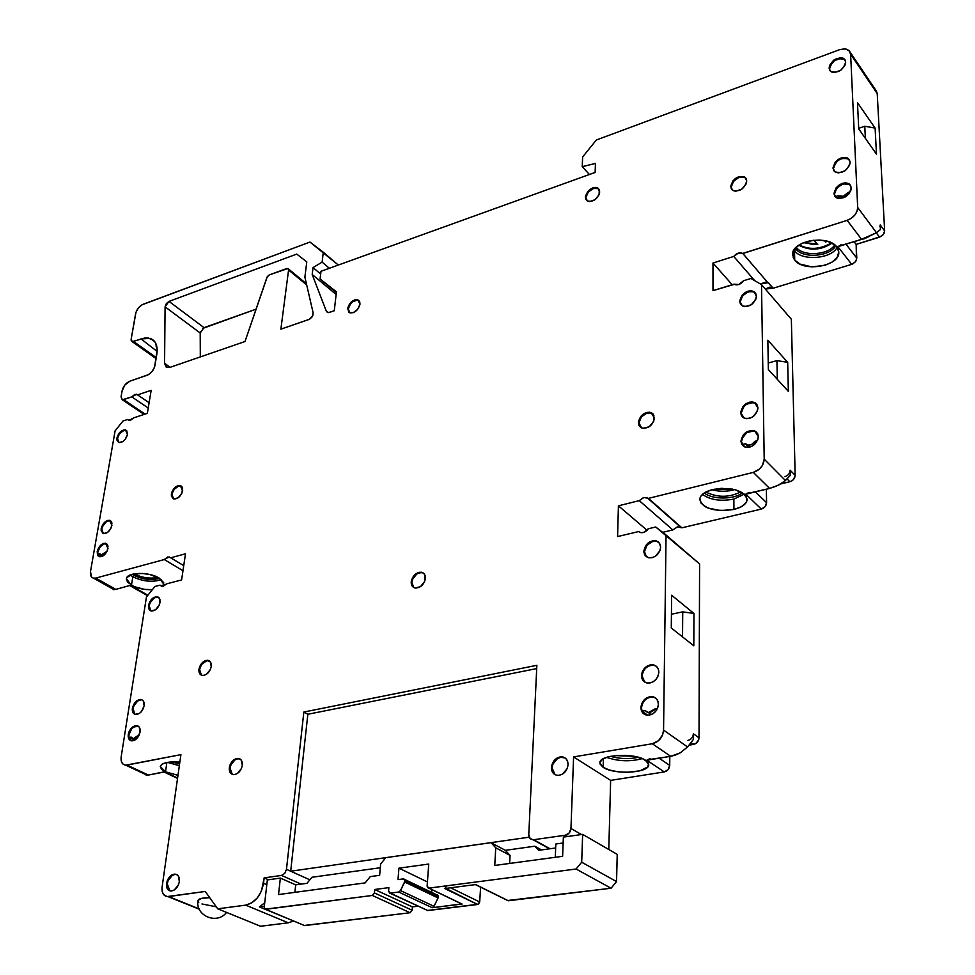 <?xml version="1.0" encoding="UTF-8"?>
<svg xmlns="http://www.w3.org/2000/svg" width="975" height="975" viewBox="0 0 975 975"><rect width="100%" height="100%" fill="white"/><g stroke="black" fill="none" stroke-linecap="round" stroke-linejoin="round"><path stroke-width="1.46" d="M134.574 574.043L132.832 576.773L133.977 575.335L132.32 574.251L133.977 575.335L134.574 574.043C142.094 577.797 149.906 578.931 158.023 577.419C149.906 578.931 142.094 577.797 134.574 574.043L134.209 573.824M132.832 576.773L130.236 574.957L132.832 576.773L131.442 585.268L126.409 578.833C126.518 572.154 148.846 571.545 159.047 577.98L149.614 574.47L142.24 573.434L132.356 574.238L126.872 577.541L126.384 579.016L127.591 582.197L134.184 586.621L144.41 589.351L152.319 589.729C144.434 589.936 137.475 588.449 131.442 585.268L132.832 576.773C142.825 581.502 152.356 582.465 161.448 579.662C152.356 582.465 142.825 581.502 132.832 576.773M109.553 520.309L110.187 520.699C106.214 520.857 103.423 523.587 101.839 528.889L101.193 528.511C102.789 523.209 105.568 520.467 109.553 520.309L111.918 525.403C110.346 530.705 107.567 533.447 103.594 533.63L101.193 528.511L102.607 533.057M756.588 404.052L755.101 403.065C747.642 401.834 743.023 405.198 741.232 413.144L740.707 412.608C742.499 404.649 747.118 401.286 754.577 402.517L757.965 407.989C756.222 415.911 751.628 419.299 744.193 418.165L740.707 412.608L741.914 416.069M207.736 660.282L208.406 660.648C203.982 660.977 201.057 663.963 199.631 669.606L198.961 669.24C200.387 663.597 203.324 660.611 207.736 660.282C210.393 660.818 211.563 662.89 211.246 666.473C209.832 672.104 206.919 675.102 202.507 675.468C199.814 674.932 198.632 672.86 198.961 669.24L200.679 674.505M745.936 178.242L745.29 177.694C738.209 175.963 733.517 179.071 731.226 187.005L730.738 186.408C733.029 178.462 737.722 175.354 744.803 177.097L746.728 180.96C744.473 188.894 739.793 192.014 732.713 190.357L730.738 186.408L731.847 189.491M138.243 726.156L137.256 725.948C133.124 726.399 130.357 729.349 128.956 734.784L128.273 734.443C129.675 729.007 132.442 726.07 136.561 725.607C139.303 726.07 140.485 728.203 140.095 732.018C138.718 737.441 135.964 740.403 131.832 740.89C129.053 740.439 127.871 738.282 128.273 734.443L128.944 737.527L131.113 737.076L133.124 738.709L135.062 738.319L137.731 735.723L133.222 738.721L131.113 737.076L128.944 737.527L134.562 740.232L128.944 737.527L128.956 734.784L131.515 729.105L133.685 727.082L138.243 726.156M105.507 543.258L106.153 543.648C102.18 543.831 99.413 546.585 97.841 551.887L97.195 551.509C98.768 546.207 101.534 543.453 105.507 543.258L107.969 548.474C106.421 553.776 103.655 556.53 99.682 556.749L97.512 555.043L97.195 551.509L97.805 554.251L99.779 553.702L101.595 554.958L105.812 552.008L101.217 554.909L99.779 553.702L97.805 554.251L101.741 556.53L97.805 554.251L97.841 551.887L100.218 546.768L104.362 543.758M359.019 300.653L358.447 300.361C353.486 299.947 350.086 302.811 348.258 308.917L347.685 308.429C349.513 302.323 352.913 299.471 357.874 299.873L359.97 304.212C358.154 310.318 354.766 313.182 349.806 312.804L348.258 308.917L348.453 311.196M844.313 58.963L844.764 59.621C837.306 57.281 832.248 60.34 829.567 68.786L829.116 68.14C831.785 59.682 836.855 56.623 844.313 58.963L845.691 62.059C843.046 70.493 838 73.576 830.542 71.309L829.116 68.14L830.139 70.895M586.743 200.594L585.914 197.596L588.181 192.173L593.312 188.443L598.333 188.589C592.166 187.444 588.023 190.442 585.914 197.596L585.39 197.035C587.498 189.881 591.642 186.883 597.809 188.029L599.735 191.965C597.651 199.095 593.519 202.118 587.352 201.021L585.914 197.596L586.353 199.948M423.552 573.202L422.151 572.678C416.739 572.691 413.303 575.884 411.84 582.233L411.218 581.819C412.681 575.457 416.118 572.264 421.541 572.24C424.235 572.983 425.527 575.043 425.405 578.419C423.979 584.756 420.566 587.962 415.155 588.035C412.388 587.303 411.084 585.232 411.218 581.819L413.729 587.523M655.712 698.076L652.884 697.04C646.401 697.259 642.61 700.867 641.501 707.874L640.904 707.448C642.013 700.44 645.803 696.832 652.287 696.613C656.175 697.393 658.21 699.965 658.393 704.303C657.333 711.263 653.591 714.894 647.144 715.199C643.159 714.443 641.075 711.86 640.904 707.448L642.074 711.214L645.279 710.641L647.363 712.286L650.118 712.518L654.103 710.202L655.066 708.886L648.363 712.554L645.279 710.641L642.074 711.214L647.802 715.248L642.074 711.214L641.501 707.874L642.233 704.243L644.17 700.928L647.034 698.417L650.374 697.113M176.78 874.599L175.39 874.404C171.198 875.136 168.468 878.256 167.237 883.764L166.506 883.472C167.749 877.963 170.479 874.843 174.683 874.112C178.132 874.417 179.692 876.915 179.351 881.607C178.132 887.104 175.427 890.236 171.234 891.004C167.724 890.711 166.152 888.201 166.506 883.472L167.237 883.764L168.273 889.432M658.734 542.307L656.76 541.332C649.996 540.918 645.901 544.355 644.463 551.655L643.89 551.18C645.328 543.867 649.435 540.43 656.187 540.857L659.478 543.185L660.648 547.304C659.246 554.568 655.176 558.041 648.448 557.7L645.072 555.36L643.963 552.496L643.89 551.18L644.463 551.655L645.036 554.738M560.722 757.295L565.147 757.977L562.465 757.209C556.579 757.697 553.105 761.243 552.033 767.849L551.399 767.459C552.472 760.853 555.957 757.307 561.844 756.807C565.89 757.417 567.962 760.049 568.084 764.705C567.06 771.262 563.623 774.832 557.761 775.405C553.629 774.832 551.509 772.176 551.399 767.459L554.19 773.955M158.596 597.334L157.792 597.102C153.575 597.346 150.723 600.21 149.212 605.682L148.553 605.317C150.065 599.832 152.929 596.968 157.133 596.724L159.595 598.54L160.058 602.392C158.559 607.864 155.708 610.74 151.503 611.008C149.175 610.472 148.188 608.571 148.553 605.317L150.113 610.24M754.723 430.926L755.247 431.462C747.788 430.341 743.206 433.741 741.487 441.663L740.951 441.139C742.67 433.205 747.264 429.804 754.723 430.926L758.355 436.629C756.685 444.515 752.139 447.952 744.693 446.916L740.951 441.139L742.146 444.588L745.327 443.771L748.8 445.173L751.652 444.442L755.077 441.261C752.7 444.588 749.897 445.758 746.679 444.758L745.327 443.771L742.146 444.588L741.487 441.663L742.121 438.348L746.753 432.693L753.395 430.962M850.505 185.311L849.81 184.665C841.998 182.41 836.879 185.579 834.442 194.159L833.978 193.525C836.404 184.945 841.535 181.789 849.347 184.031L851.26 187.87C848.872 196.426 843.765 199.619 835.953 197.45L833.978 193.525L835.185 196.706L838.342 195.683L840.401 198.595M753.846 291.525L754.358 292.11C747.008 290.55 742.304 293.78 740.244 301.799L739.733 301.226C741.792 293.207 746.497 289.977 753.846 291.525L756.417 296.168C754.394 304.151 749.714 307.405 742.377 305.931L739.733 301.226L740.902 304.493M125.824 430.231L126.055 430.28C122.07 430.316 119.243 432.985 117.585 438.299L116.963 437.897C118.633 432.583 121.448 429.914 125.434 429.865L127.481 434.497C125.836 439.798 123.008 442.492 119.023 442.553L116.963 437.897L118.353 442.187M230.88 764.875L234.951 759.878L237.51 758.794L240.082 759.001L238.729 758.708C234.219 759.233 231.307 762.34 230.002 768.044L229.308 767.703C230.624 761.999 233.537 758.879 238.046 758.367C241.178 758.83 242.604 761.146 242.336 765.29C241.044 770.981 238.144 774.101 233.647 774.662C230.453 774.211 229.015 771.883 229.308 767.703L231.16 773.394M174.391 489.158L178.669 486.038L180.838 485.916C176.572 485.989 173.635 488.78 172.027 494.301L171.393 493.898C173.014 488.378 175.951 485.587 180.204 485.513L182.666 490.571C181.07 496.092 178.145 498.895 173.879 498.993L171.393 493.898L172.941 498.505M640.38 427.196L638.93 422.992L641.379 416.837L647.083 412.998L650.142 412.742L653.018 413.948L651.653 413.132C644.889 412.291 640.648 415.569 638.93 422.992L638.369 422.467C640.1 415.045 644.341 411.767 651.105 412.62L654.432 418.08C652.75 425.466 648.533 428.768 641.782 428.001L638.93 422.992L639.466 425.807M656.346 666.278L653.701 665.255C647.144 665.328 643.281 668.911 642.111 675.98L641.513 675.553C642.683 668.472 646.547 664.889 653.104 664.816C656.772 665.645 658.698 668.131 658.856 672.25C657.735 679.283 653.908 682.878 647.388 683.048C643.622 682.244 641.66 679.733 641.513 675.553L644.694 682.049L642.111 675.98M848.335 158.572L848.798 159.205C841.059 156.926 835.941 160.071 833.454 168.626L832.979 167.993C835.477 159.437 840.596 156.293 848.335 158.572L850.127 162.24C847.677 170.783 842.583 173.952 834.832 171.758L832.979 167.993L834.198 171.149M134.855 714.334L133.063 708.593L133.953 705.656L137.755 700.952L141.424 699.806C137.268 700.221 134.489 703.146 133.063 708.593L132.381 708.252C133.807 702.804 136.597 699.879 140.741 699.465C143.386 699.953 144.519 702.037 144.142 705.717C142.74 711.153 139.973 714.09 135.817 714.541C133.136 714.066 131.991 711.969 132.381 708.252L133.953 713.493M733.858 499.09L744.364 494.118L733.858 499.09C720.647 501.552 710.178 499.98 702.451 494.362C710.178 499.98 720.647 501.552 733.858 499.09L733.931 509.462L733.858 499.09M712.664 489.548C731.762 486.817 743.255 490.035 747.142 499.2C746.838 503.819 742.438 507.232 733.931 509.462C714.943 512.094 703.548 508.84 699.733 499.675C700.013 495.19 704.328 491.814 712.664 489.548L705.364 492.314L700.854 496.165L699.879 498.322L700.647 502.661L704.84 506.5L708.033 508.048L720.501 510.583L733.931 509.462L741.219 506.793L745.851 503.015L746.923 500.87L746.35 496.507L744.717 494.447L735.223 489.706L721.658 488.317L712.664 489.548M794.735 260.106L792.638 254.926C790.749 240.983 828.116 234.146 836.842 247.016L838.768 251.891C840.56 265.98 803.729 272.695 794.735 260.106L794.491 250.794L794.735 260.106L799.963 264.067L811.858 266.894L825.021 265.285L832.345 261.946L837.184 257.303L838.78 252.062L838.244 249.466L834.612 244.822L828.031 241.495L819.536 240.033L810.444 240.642L802.181 243.25L796.027 247.431L792.907 252.501L793.26 257.705L794.735 260.106M793.955 250.063L794.491 250.794L793.955 250.063M165.518 771.834L160.278 766.508C161.704 762.816 168.224 761.353 179.851 762.109L166.993 762.462L162.228 764.071L160.29 766.423L161.46 769.153L165.518 771.834L166.883 762.474L165.518 771.834L177.974 775.344L165.518 771.834M603.147 767.313L599.893 762.962C598.565 754.516 635.005 752.395 645.694 760.402L648.716 764.558C649.862 773.053 614.092 775.125 603.147 767.313L603.391 758.684L603.147 767.313L609.338 769.994L617.76 771.749L627.157 772.322L640.027 770.811L647.741 766.959L648.57 763.681L647.595 762.011L642.964 758.928L635.432 756.588L626.157 755.357L616.602 755.454L608.254 756.832L602.416 759.281L599.942 762.413L600.1 764.083L603.147 767.313M795.307 248.198L795.929 249.039L794.491 250.794L795.929 249.039C802.925 258.826 830.542 256.571 835.648 245.712C830.542 256.571 802.925 258.826 795.929 249.039L796.234 247.223M426.465 909.919L390.305 893.124L398.702 892.04L400.493 890.589L398.702 892.04L432.23 907.713L433.997 906.311L400.493 890.589L404.698 882.046L438.067 897.951L433.997 906.311L400.493 890.589L405.003 880.937L404.698 882.046L438.067 897.951L438.36 896.866L405.003 880.937L403.991 878.975L398.007 879.608L403.431 878.889L405.003 880.937L438.36 896.866L436.788 894.831L404.625 879.45M650.033 758.538L646.778 760.22L670.715 756.332L648.485 759.647M841.072 244.762L837.903 246.687L861.559 239.338L839.585 245.932M749.007 492.375L745.79 494.179L769.604 488.438L747.496 493.508M129.712 585.524L115.83 589.388L129.687 585.512M826.044 241.885L824.509 240.606L825.301 241.617L826.312 241.008L825.63 241.934M817.635 244.567L813.747 240.179L816.965 244.238L804.253 242.373L812.163 244.384L817.842 244.189M303.956 925.507L410.097 912.734L412.133 910.26L412.388 906.896L418.238 906.177L412.388 906.896L374.717 889.493L388.879 887.628L388.598 891.077L388.879 887.628L374.717 889.493L412.388 906.896L412.133 910.26L374.412 892.929L374.717 889.493L374.412 892.929L412.133 910.26L410.097 912.734L372.328 895.464L374.412 892.929L372.328 895.464L410.097 912.734L304.602 925.592L265.688 909.297L372.328 895.464L265.042 909.212L264.201 907.311L267.357 879.925L280.361 878.097L295.681 884.861L307.003 883.313L311.951 877.268L380.311 867.738L311.951 877.268L307.003 883.313L295.681 884.861L294.877 892.357L295.681 884.861L280.361 878.097L267.357 879.925L264.201 907.311L265.578 909.309L304.602 925.592L265.578 909.309M370.293 876.598L379.653 875.318L380.628 863.996L379.653 875.318L370.293 876.598L365.125 882.899L278.521 894.55L280.361 878.097L278.521 894.55L365.125 882.899L370.293 876.598M398.946 868.164L427.428 881.948L398.946 868.164L428.744 864.045L427.123 886.043L428.744 864.045L398.946 868.164L398.007 879.608L398.946 868.164M431.852 889.614L431.657 892.381L431.852 889.614M385.795 857.683L380.628 863.996L385.795 857.683L491.022 842.68L505.342 850.322L510.071 855.416L495.751 847.799L491.022 842.68L385.795 857.683M461.37 903.971L432.23 907.713L398.702 892.04L390.171 893.137L388.598 891.077L389.586 893.051L427.854 910.565L477.616 904.495L479.7 901.973L450.633 887.798L479.7 901.973L480.602 887.018L479.7 901.973L478.372 904.227L427.148 910.479M460.627 903.35L462.101 904.057L432.23 907.713L433.997 906.311L438.067 897.951L438.275 896.013L437.336 894.928M507.317 900.547L611.069 888.225L616.553 881.607L617.224 854.38L582.636 834.381L563.367 837.098L562.624 856.306L494.764 865.447L495.751 847.799L494.764 865.447L562.624 856.306L563.367 837.098L582.636 834.381L581.697 862.217L582.636 834.381L617.224 854.38L616.553 881.607L581.697 862.217L576.067 869.017L428.903 888.115L462.101 904.057L428.756 888.128L427.123 886.043L427.574 887.616L428.903 888.115L576.067 869.017L581.697 862.217L616.553 881.607L611.069 888.225L576.067 869.017L611.069 888.225L508.328 900.754L475.666 884.557L508.17 900.766L474.801 884.337M506.756 899.974L508.17 900.766M445.514 888.274L477.616 904.495L444.746 888.554L475.824 884.544L444.746 888.554L446.879 885.958M798.744 245.2C810.006 251.014 821.096 250.331 832.004 243.153C821.096 250.331 810.006 251.014 798.744 245.2M711.933 489.73C719.55 491.814 727.167 491.766 734.797 489.596C727.167 491.766 719.55 491.814 711.933 489.73M633.896 756.283L615.018 755.601L633.896 756.283M541.552 849.932L534.788 846.215L505.342 850.322L491.022 842.68L495.751 847.799L510.071 855.416L505.342 850.322L534.788 846.215L538.688 850.322L555.665 847.982L538.688 850.322L534.788 846.215L541.552 849.932M179.827 762.328L177.657 761.938M796.502 247.553C803.132 256.815 829.079 255.036 834.661 244.859C829.079 255.036 803.132 256.815 796.502 247.553L795.929 249.039M740.902 491.827C729.215 497.677 717.539 497.75 705.876 492.034C717.539 497.75 729.215 497.677 740.902 491.827M509.645 863.436L510.071 855.416L509.645 863.436M610.423 756.32C619.71 758.928 629.046 759.269 638.467 757.319C629.046 759.269 619.71 758.928 610.423 756.32M303.53 925.19L304.493 925.592M123.63 399.616L122.241 399.701L121.046 396.935L122.436 399.75L131.783 396.862L148.224 408.025L131.783 396.862L136.671 394.253L149.102 402.712L137.633 394.887L151.174 390.305L147.335 413.351L133.733 417.836L128.871 420.457L127.652 419.482L129.2 420.518L127.652 419.482L122.984 421.017L127.652 419.482L130.309 420.42L133.733 417.836L147.335 413.351L151.174 390.305L137.633 394.887L134.964 394.351L131.783 396.862L123.63 399.616L145.092 414.095L123.63 399.616M851.577 242.483L863.655 238.729L851.577 242.483M863.74 239.021L868.201 236.949L863.74 239.021M704.34 492.923C711.921 499.785 734.858 499.675 742.45 492.704C734.858 499.675 711.921 499.785 704.34 492.923M849.042 193.806L848.018 192.514C845.008 196.377 841.827 197.474 838.476 195.792L843.265 196.304L848.018 192.514L850.346 191.758L848.018 192.514M756.368 442.492L755.077 441.261L757.441 440.651L755.077 441.261M745.534 443.978L748.715 447.342M656.675 709.983L655.066 708.886L657.467 708.459L655.066 708.886M106.458 552.374L105.812 552.008L106.836 551.728L105.812 552.008L106.458 552.374M138.621 736.137L137.731 735.723L138.974 735.467L137.731 735.723M687.911 740.403C691.214 739.513 693.03 737.307 693.383 733.785L693.359 739.501L687.582 746.972L693.359 739.501L693.383 733.785L699.014 737.819L698.6 740.074L695.65 743.632L688.972 745.168L693.566 744.412L690.983 742.572L693.566 744.412C696.857 743.523 698.673 741.329 699.014 737.819L699.587 563.94L666.059 534.995L663.561 730.104L662.659 734.748L658.491 740.72L652.299 743.742L573.592 756.917L570.96 828.482L579.516 833.418L579.625 834.807L579.516 833.418L579.321 834.856L579.516 833.418L570.96 828.482L573.592 756.917L610.643 780.378L608.79 849.505L610.643 780.378L664.28 771.92C667.534 771.054 669.35 768.873 669.715 765.363L659.149 758.221L669.715 765.363L668.094 769.641L664.28 771.92L646.778 760.22L664.28 771.92L610.643 780.378L573.592 756.917L652.299 743.742L670.715 756.332L675.37 755.077L680.221 752.846L687.582 746.972L663.561 730.104C662.793 737.356 659.039 741.89 652.299 743.742L670.715 756.332L680.221 752.846L687.582 746.972L663.561 730.104L666.059 534.995L655.724 526.987L648.314 528.755L655.724 526.987L699.587 563.94L699.014 737.819L693.383 733.785L692.957 736.04M682.537 636.894L682.732 611.861L671.434 614.226L682.732 611.861L693.956 613.47L693.81 645.803L671.275 627.997L693.81 645.803L693.956 613.47L682.732 611.861L682.537 636.894M669.715 765.363L669.813 756.49L669.715 765.363M642.281 758.623C630.264 761.828 618.369 761.402 606.572 757.343C618.369 761.402 630.264 761.828 642.281 758.623M529.23 837.184L290.684 871.211L309.855 879.816L290.684 871.211L307.844 714.261L536.713 668.594L307.844 714.261L290.684 871.211L286.479 869.322L284.773 873.381L281.507 875.416L301.104 884.118L281.507 875.416L284.773 873.381L286.479 869.322L303.847 712.043L307.844 714.261L303.847 712.043L536.872 665.303L528.779 834.539L530.107 838.5L533.081 839.755C530.29 839.499 528.852 837.757 528.779 834.539L536.872 665.303L303.847 712.043L286.479 869.322L290.684 871.211L529.23 837.184M163.629 771.956L148.395 775.064L164.092 772.029M171.49 761.926L179.607 763.864M179.351 765.668L167.444 762.377L179.351 765.668M154.94 586.475L160.046 585.146L162.423 586.536L160.046 585.146L154.94 586.475L146.433 597.041L154.94 586.475M122.107 390.914L121.046 396.935L122.107 390.914C123.289 386.222 125.873 382.98 129.882 381.176L124.922 384.954L122.107 390.914M313.036 267.601L322.116 262.117L329.379 268.283L322.116 262.117L323.298 252.22L338.313 265.054L309.952 242.056L323.298 252.22L322.116 262.117L313.036 267.601L320.678 274.024L313.036 267.601L312.195 274.475L336.131 294.462L312.195 274.475L313.036 267.601M582.233 166.664L595.457 163.447L595.128 172.429L321.007 271.294L320.08 278.996L336.351 292.598L320.08 278.996L336.436 291.83L334.267 310.757L329.513 312.402L327.503 312.451L326.369 311.293L327.929 312.573L326.369 311.293L312.195 274.475L326.369 311.293L328.477 312.597L334.267 310.757L336.436 291.83L320.08 278.996L321.007 271.294L595.128 172.429L595.457 163.447L582.233 166.664L589.424 174.488L582.233 166.664L582.636 156.963L582.233 166.664M865.386 138.389L864.776 126.226L858.707 128.322L864.776 126.226L875.111 128.103L876.488 154.16L858.731 128.932L876.488 154.16L875.111 128.103L864.776 126.226L865.386 138.389M876.269 90.687L877.22 93.612L850.627 54.198L857.683 207.48L857.013 211.331L854.77 215.134L851.297 218.303L847.141 220.35L742.877 253.512L767.934 282.774L742.877 253.512L738.294 253.134L733.748 256.425L712.981 263.031L712.993 290.647L733.943 284.176L738.892 284.505L743.559 280.727L750.945 278.448L743.559 280.727C740.707 284.42 737.6 285.638 734.224 284.359L712.993 290.647L712.981 263.031L732.176 284.712L712.981 263.031L733.748 256.425L754.699 280.642L733.748 256.425C736.673 253.11 739.672 252.111 742.743 253.427L847.141 220.35L861.559 239.338L866.019 237.803L876.476 232.72L857.683 207.48C857.269 213.379 853.759 217.669 847.141 220.35L861.559 239.338L876.476 232.72L857.683 207.48L850.627 54.198L849.688 51.248L845.691 48.872L839.877 49.579L845.02 48.787L848.945 50.395L850.627 54.198L877.22 93.612L884.654 230.929L883.253 234.658L879.535 237.169L876.318 232.842L879.535 237.169L856.172 244.408L856.464 260.008L855.38 261.861L851.699 264.347L837.903 246.687L851.699 264.347L852.869 263.872L855.757 261.349L856.781 258.131L845.995 244.177L856.781 258.131L856.172 244.408L854.088 241.702L856.172 244.408L881.29 236.364L883.959 233.622L884.654 230.929L880.218 224.933L879.901 226.822M837.135 247.418C831.37 258.96 801.986 261.215 794.491 250.794C801.986 261.215 831.37 258.96 837.135 247.418M777.294 379.299L776.929 360.592L768.239 363.029L776.929 360.592L787.69 362.347L788.348 391.353L768.349 369.549L788.348 391.353L787.69 362.347L776.929 360.592L777.294 379.299M766.582 502.71L766.362 489.218L766.582 502.71L755.393 491.863L766.582 502.71L765.07 506.695L761.329 509.084C764.558 508.012 766.301 505.891 766.582 502.71M141.07 338.947L157.146 351.439L141.07 338.947L150.174 338.386C155.744 340.519 157.962 345.796 156.829 354.193L154.964 365.43C153.794 370.134 151.186 373.401 147.127 375.241L129.882 381.176L148.432 374.656L152.149 371.426L154.586 366.941L157.182 349.964L155.586 342.981L153.721 340.482L148.2 337.959L144.775 338.008L132.247 341.677L131.174 339.081L131.162 340.397L132.551 341.75L141.07 338.947M156.268 357.618L133.721 341.579L156.268 357.618M166.701 583.83L161.862 586.499L160.046 585.146L162.983 586.462L166.701 583.83L181.606 579.93L166.701 583.83M555.823 843.997L563.148 842.973L555.823 843.997L555.287 857.293L555.823 843.997M681.866 527.804L677.576 526.829L672.848 529.937L639.271 500.65L618.418 505.818L647.083 530.303L618.418 505.818L617.589 536.567L638.625 531.57L640.843 532.643L643.537 532.472L648.314 528.755C646.084 531.862 643.439 533.118 640.368 532.533L638.625 531.57L617.589 536.567L618.418 505.818L639.271 500.65L643.5 497.579L646.925 497.518L681.878 527.816L648.448 498.371L753.322 472.388L769.604 488.438L776.514 486.074L784.29 481.601L790.274 475.337L790.152 470.23L789.787 472.278M847.836 158.596L841.693 158.523L838.427 160.192M835.746 162.679L833.454 168.626M654.201 665.352L653.104 664.816M650.898 665.303L647.583 666.632M644.755 669.118L642.83 672.409M172.843 491.656L172.027 494.301L173.233 498.773M123.898 430.414L119.876 433.424L118.389 435.801L117.585 438.299L118.56 442.382M751.664 291.318L748.471 291.72L742.621 295.717L740.244 301.799L741.341 305.175M848.957 184.129L842.753 183.983L836.757 188.138L834.442 194.159L835.185 196.706L838.342 195.683M158.584 597.322L157.133 596.724M156.037 597.212L153.757 598.309L150.065 602.891M150.698 610.789L149.212 605.682M557.517 758.526L552.813 764.229L552.033 767.849L555.055 774.662M656.138 541.198L652.957 541.296L647.01 545.135L644.463 551.655L646.425 556.737M174.805 874.465L172.258 875.453L168.163 880.486L167.237 883.764L169.833 890.833M653.701 697.198L652.287 696.613M422.224 572.691L421.541 572.24M419.555 572.752L416.8 573.995L412.632 579.126M843.485 58.805L840.73 58.329L834.405 60.657L830.091 65.971L829.567 68.786M357.374 300.105L352.682 301.726L350.549 303.798L348.258 308.917L349.221 312.512M744.815 177.401L739.135 177.292L733.529 181.265L731.226 187.005L732.054 189.808M206.798 660.745L202.154 663.914L200.497 666.644L199.631 669.606L201.435 675.2M756.588 404.04L754.577 402.517M753.041 402.492L746.46 404.272L743.693 406.77L741.232 413.144L742.645 417.178M108.31 520.821L106.178 521.905L102.68 526.281L101.839 528.889L103.009 533.459M671.641 595.225L671.275 627.997L671.641 595.225L693.956 613.47L671.641 595.225M579.516 833.418L581.466 834.551L579.516 833.418M550.058 848.762L533.715 839.707L565.39 835.222L567.633 836.501L565.39 835.222L569.229 832.93L570.96 828.482C570.497 832.15 568.644 834.405 565.39 835.222L533.715 839.707L550.058 848.762M268.466 879.767L264.152 877.878L263.518 883.326L266.797 884.752L263.518 883.326C261.178 895.403 255.243 902.667 245.712 905.129L288.259 922.825L293.572 921.034L288.259 922.825L245.712 905.129L217.73 908.822L260.557 926.25L288.259 922.825L260.557 926.25L217.73 908.822L245.712 905.129L251.806 902.838L257.339 897.878L261.458 891.016L264.152 877.878L281.507 875.416L264.152 877.878L268.466 879.767M264.322 906.287L259.447 906.921L286.906 918.243L259.447 906.921L264.725 902.765L259.447 906.921L264.322 906.287M226.553 912.417C216.816 925.202 195.11 915.464 198.01 900.62C198.376 898.718 202.288 897.743 209.723 897.682L201.362 898.402L198.035 900.437M168.59 896.573L167.993 896.622C163.593 896.269 161.618 893.124 162.082 887.189L162.118 891.113L163.361 894.282L167.054 896.586L205.25 891.455L217.73 908.822L205.25 891.455L168.59 896.573L199.107 908.846L168.59 896.573M177.584 778.05L164.775 771.981L177.584 778.05M145.677 774.772L148.395 775.064L127.055 765.082L125.738 765.18C122.167 764.644 120.644 761.914 121.156 756.978L121.558 762.023L123.191 764.266L125.629 765.18L180.911 754.65L162.082 887.189L180.911 754.65L127.055 765.082L148.395 775.064L146.189 775.113M115.111 430.852L122.984 421.017L115.111 430.852L90.504 571.545L91.443 576.92L93.308 578.151L95.782 578.09L93.697 578.236C91.065 577.578 89.993 575.347 90.504 571.545L115.111 430.852M156.012 346.076L156.719 346.003M135.598 313.767C136.744 309.282 139.267 306.101 143.203 304.237L309.952 242.056L141.936 304.834L138.34 308.002L135.964 312.317L131.174 339.081L135.598 313.767M880.218 224.933L880.462 229.527L876.476 232.72L880.462 229.527L880.218 224.933L884.654 230.929L877.22 93.612L875.538 89.834L850.237 52.309M857.476 102.631L858.731 128.932L857.476 102.631L875.111 128.103L857.476 102.631M742.743 253.427L767.934 282.774L760.402 283.981L765.875 282.055M681.878 527.816L761.329 509.084L745.79 494.179L761.329 509.084L681.878 527.816L677.369 526.878L672.848 529.937L639.271 500.65L643.89 497.469L648.448 498.371L753.322 472.388L759.415 469.097L762.426 465.428L764.205 459.14L761.512 284.627L750.945 278.448L761.512 284.627L791.347 319.239L795.149 475.325L790.152 470.23L790.274 475.337L785.448 480.529L764.205 459.14C763.62 465.672 760 470.084 753.322 472.388L769.604 488.438L778.781 485.014L785.448 480.529L764.205 459.14L761.512 284.627L791.347 319.239L795.149 475.325L790.152 470.23C789.896 473.411 788.129 475.556 784.863 476.665M767.849 340.202L768.349 369.549L767.849 340.202L787.69 362.347L767.849 340.202M266.931 277.387L269.222 274.938L287.893 268.478L288.576 270.002L306.698 284.944L288.576 270.002L280.873 329.16L288.576 270.002L288.149 268.625L286.723 268.527L269.222 274.938L267.308 276.608L245.005 341.518L170.125 367.319L167.078 367.49L164.58 363.334L170.162 367.295L164.58 363.334L165.08 306.845L168.992 301.397L204.031 327.649L200.204 332.987L165.08 306.845L164.58 363.334L166.128 367.014L170.125 367.319L245.005 341.518L266.931 277.387M313.17 313.024L312.244 316.765L309.526 319.252L280.873 329.16L309.014 319.459L312.768 315.79L313.17 313.024L304.882 277.119L313.17 313.024M113.405 589.582L115.83 589.388L95.782 578.09L164.275 559.553L167.737 556.969L170.686 557.81L185.494 553.8L181.606 579.93L185.494 553.8L170.686 557.81L183.739 565.646L170.637 557.749M230.002 768.044L232.282 774.394M411.84 582.233L413.741 587.523M198.108 901.241L198.851 902.192M201.971 903.971L216.279 906.799M146.433 597.041L121.156 756.978L146.433 597.041M596.322 140.01L582.636 156.963L596.322 140.01L839.877 49.579L596.322 140.01M851.699 264.347L773.126 288.234L768.337 282.652L773.126 288.234L765.302 289.027L769.604 287.186L773.126 288.234L851.699 264.347M789.872 481.723C793.138 480.626 794.893 478.493 795.149 475.325L793.662 479.31L791.932 480.833L789.872 481.723L787.02 478.847L789.872 481.723L780.853 483.917L789.872 481.723M672.848 529.937L662.647 532.35L672.848 529.937M306.784 261.897L304.882 277.119L306.784 261.897L296.778 254.085L306.784 261.897M202.617 328.477L256.059 309.173L204.031 327.649L168.992 301.397L296.778 254.085L168.992 301.397L166.286 303.615L165.08 306.845L200.204 332.987L200.314 356.911L200.497 331.415M113.527 589.656L115.83 589.388L95.782 578.09L164.275 559.553L169.175 556.883M101.193 528.511L103.557 523.441L105.544 521.528L107.677 520.431L111.138 521.235L111.942 523.014L111.089 528.023L107.555 532.423L103.447 533.605L101.168 530.9L101.193 528.511M740.707 412.608L743.169 406.222L749.214 402.224L752.517 401.944L755.345 402.943L757.258 405.064L757.965 407.989L757.343 411.267L752.712 416.922L749.397 418.421L746.094 418.677L743.279 417.666L741.39 415.533L740.707 412.608M198.961 669.24L199.826 666.278L203.702 661.477L206.127 660.38L210.173 661.574L211.246 666.473L210.381 669.459L206.481 674.273L204.043 675.37L201.776 675.322L200.009 674.139L198.961 669.24M730.738 186.408L733.029 180.655L738.648 176.682L744.315 176.792L746.082 178.486L746.728 180.96L746.143 183.873L741.841 189.162L735.698 191.234L733.102 190.588L731.36 188.894L730.738 186.408M128.273 734.443L129.163 731.469L132.99 726.741L135.342 725.693L137.512 725.802L139.181 727.033L140.095 732.018L137.536 737.734L135.354 739.769L130.821 740.683L128.261 737.246L128.273 734.443M97.195 551.509L99.572 546.39L101.571 544.464L103.716 543.38L107.189 544.233L107.993 546.061L107.128 551.131L103.582 555.555L99.45 556.701L97.951 555.75L97.195 551.509M347.685 308.429L349.976 303.31L354.51 299.947L358.654 300.312L359.763 301.933L359.97 304.212L357.679 309.368L353.121 312.731L348.977 312.341L347.685 308.429M829.116 68.14L829.64 65.313L833.954 59.999L840.292 57.671L843.034 58.147L844.935 59.682L845.691 62.059L845.167 64.898L840.816 70.237L834.466 72.552L831.724 72.052L829.847 70.505L829.116 68.14M585.39 197.035L587.657 191.612L592.788 187.882L595.518 187.407L597.797 188.017L599.284 189.613L599.101 194.695L595.067 199.68L589.57 201.618L587.291 200.996L585.829 199.387L585.39 197.035M411.218 581.819L413.753 575.811L418.933 572.325L421.602 572.264L423.772 573.398L425.112 575.555L424.625 581.551L420.42 586.706L414.984 587.998L412.827 586.84L411.499 584.671L411.218 581.819M640.904 707.448L641.635 703.816L643.573 700.501L646.437 697.99L649.777 696.686L653.116 696.772L655.919 698.246L657.772 700.891L658.393 704.303L657.674 707.96L655.724 711.299L652.836 713.822L649.472 715.114L646.132 715.004L643.342 713.505L641.501 710.848L640.904 707.448M166.506 883.472L167.444 880.193L171.539 875.16L174.086 874.161L176.451 874.441L178.279 875.94L179.351 881.607L178.413 884.91L174.293 889.968L171.746 890.955L169.37 890.662L167.554 889.139L166.542 886.604L166.506 883.472M643.89 551.18L646.437 544.659L652.385 540.82L655.578 540.711L658.271 541.905L660.051 544.221L660.648 547.304L659.953 550.692L655.334 556.335L652.104 557.712L648.899 557.81L646.218 556.591L644.463 554.263L643.89 551.18M551.399 767.459L554.105 760.573L556.883 758.136L560.089 756.905L563.258 757.063L565.89 758.599L567.584 761.28L568.084 764.705L567.316 768.349L562.575 774.089L559.345 775.308L556.177 775.125L553.556 773.565L551.887 770.872L551.399 767.459M148.553 605.317L151.003 599.93L153.099 597.931L157.499 596.798L159.132 597.846L160.034 599.808L159.205 605.195L155.488 609.814L151.076 610.923L148.566 607.9L148.553 605.317M740.951 441.139L743.438 434.667L746.228 432.157L752.871 430.426L755.723 431.474L757.648 433.643L758.355 436.629L757.733 439.969L753.053 445.66L749.726 447.147L746.387 447.367L743.547 446.306L741.646 444.112L740.951 441.139M833.978 193.525L836.294 187.505L842.29 183.361L845.618 182.825L848.482 183.495L850.468 185.262L851.26 187.87L850.724 190.917L846.19 196.45L839.56 198.608L836.696 197.913L834.734 196.133L833.978 193.525M739.733 301.226L742.121 295.145L747.971 291.147L751.164 290.745L753.894 291.549L755.735 293.463L756.417 296.168L755.82 299.264L751.335 304.748L744.937 306.674L742.219 305.845L740.391 303.932L739.733 301.226M116.963 437.897L119.255 433.022L121.192 431.133L125.214 429.817L126.689 430.609L127.481 434.497L125.178 439.396L123.24 441.297L119.206 442.589L116.951 440.139L116.963 437.897M229.308 767.703L230.197 764.534L234.268 759.525L236.827 758.453L239.241 758.599L241.13 759.939L242.336 765.29L241.447 768.483L237.352 773.516L234.78 774.589L232.367 774.418L230.478 773.053L229.308 767.703M171.393 493.898L172.209 491.254L175.805 486.781L180.119 485.489L181.728 486.379L182.63 488.17L181.85 493.24L178.242 497.737L173.916 499.005L171.429 496.312L171.393 493.898M638.369 422.467L640.831 416.325L646.535 412.486L649.594 412.23L652.165 413.193L653.872 415.253L653.774 421.249L649.326 426.684L643.171 428.354L640.599 427.355L638.918 425.295L638.369 422.467M641.513 675.553L642.233 671.97L644.158 668.679L646.998 666.193L650.313 664.865L653.616 664.913L656.394 666.327L658.247 668.899L658.856 672.25L658.137 675.846L656.212 679.161L653.348 681.659L650.008 682.987L646.693 682.914L643.927 681.476L642.111 678.88L641.513 675.553M832.979 167.993L835.283 162.045L841.23 157.889L847.372 157.962L849.347 159.681L850.127 162.24L849.591 165.238L845.093 170.747L838.524 172.928L835.685 172.283L833.747 170.552L832.979 167.993M132.381 708.252L134.916 702.634L137.073 700.611L141.57 699.636L143.227 700.83L144.142 705.717L141.607 711.372L139.437 713.395L134.928 714.358L133.27 713.152L132.381 708.252M182.983 570.716L164.275 559.553L182.983 570.716M147.883 595.237L130.76 585.451L147.883 595.237M147.006 594.726L147.505 595.701M162.715 586.511L163.727 582.697L159.047 577.98L163.897 584.281L162.715 586.511M133.977 575.335C142.643 579.528 151.21 580.539 159.681 578.37C151.21 580.539 142.643 579.528 133.977 575.335M137.256 725.948L136.561 725.607M175.39 874.404L174.683 874.112M562.465 757.209L561.844 756.807M849.81 184.665L849.347 184.031M126.055 430.28L125.434 429.865M238.729 758.708L238.046 758.367M180.838 485.916L180.204 485.513M141.424 699.806L140.741 699.465M803.461 242.69L817.367 244.579M825.776 241.983L827.105 241.215M427.72 910.577L390.171 893.137M428.756 888.128L461.955 904.069M831.553 242.909C819.999 249.454 809.213 250.112 799.183 244.908M714.066 489.231L732.664 489.121M122.241 399.701L144.093 414.424M840.474 198.583L838.476 195.792M749.068 447.293L746.679 444.758M651.166 714.651L648.363 712.554M102.948 555.969L101.217 554.909M135.306 739.793L133.222 738.721M549.498 848.835L533.081 839.755M167.993 896.622L199.266 909.212M164.214 772.078L177.535 778.391M125.738 765.18L147.188 775.21M136.671 394.253L149.102 402.736M132.247 341.677L156.098 358.629M646.925 497.518L680.367 526.951M288.381 268.881L306.43 283.774M150.174 338.386L154.781 341.701M772.578 287.82L768.19 282.701M93.697 578.236L114.087 589.717M129.943 585.67L147.518 595.688"/></g></svg>
